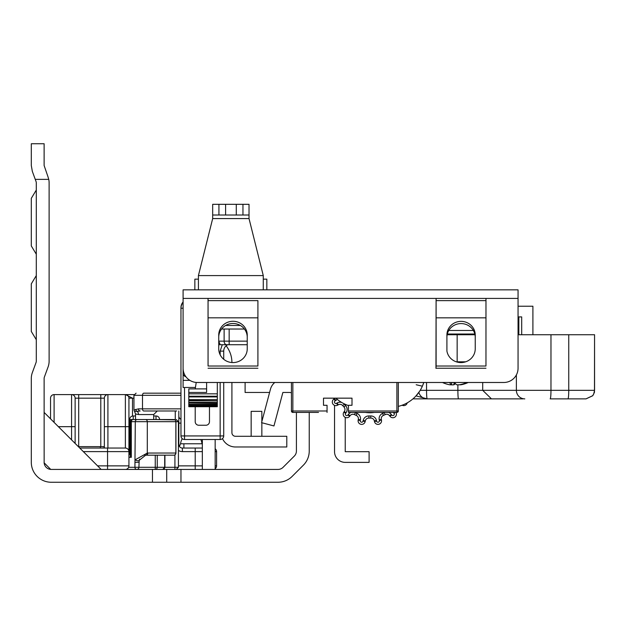 <?xml version="1.0" encoding="UTF-8"?>
<svg xmlns="http://www.w3.org/2000/svg" width="626" height="626" viewBox="0 0 626 626"><rect width="100%" height="100%" fill="white"/><g stroke="black" fill="none" stroke-linecap="round" stroke-linejoin="round"><path stroke-width="0.94" d="M202.339 443.771L180.499 443.771L179.419 446.471M104.542 448.052L103.736 446.628L78.336 446.628M31.3 331.459L36.292 339.722L31.3 331.459L36.292 339.722L31.3 331.459L36.292 339.722L31.3 331.459L36.292 339.722L31.3 331.459L36.292 339.722L31.3 331.459L36.292 339.722L31.3 331.459L36.292 339.722L31.3 331.459L36.292 339.722L31.3 331.459L36.292 339.722L31.3 331.459L31.3 283.852L36.292 275.589L31.3 283.852M31.3 245.94L36.292 254.203L31.3 245.94L36.292 254.203L31.3 245.94L36.292 254.203L31.3 245.94L36.292 254.203L31.3 245.94L36.292 254.203L31.3 245.94L36.292 254.203L31.3 245.94L36.292 254.203L31.3 245.94L36.292 254.203L31.3 245.94L36.292 254.203L31.3 245.94L31.3 198.332L36.292 190.061L31.3 198.332M152.454 469.43L50.729 469.414L44.149 462.833L44.125 378.511A4.272 4.272 0 0 1 44.391 377.04L48.069 366.993A17.105 17.105 0 0 0 49.118 361.108L49.118 182.941A17.105 17.105 0 0 0 48.742 179.372L48.069 177.056L48.742 179.372L35.259 179.372L36.026 181.47A4.272 4.272 0 0 1 36.292 182.941L36.292 361.108A4.272 4.272 0 0 1 36.026 362.579L32.341 372.626A17.105 17.105 0 0 0 31.3 378.511L31.3 462.301A19.954 19.954 0 0 0 51.254 482.255L152.454 482.255L152.454 469.43L180.961 469.43L180.961 482.255L152.454 482.255M296.411 412.417L296.411 451.041A7.129 7.129 0 0 1 294.322 456.08L283.062 467.34A7.129 7.129 0 0 1 278.022 469.43L180.961 469.43M269.595 392.463L245.102 392.463L245.102 382.486M107.86 482.255L51.254 482.255M309.236 412.417L309.236 451.041A19.954 19.954 0 0 1 303.391 465.157L292.139 476.409A19.954 19.954 0 0 1 278.022 482.255L180.961 482.255M274.806 382.486A12.825 12.825 0 0 0 270.471 389.169L261.566 422.66L273.961 425.954L282.874 392.463L289.282 392.463A7.129 7.129 0 0 1 291.426 392.792M35.259 179.372L32.341 171.414L31.3 165.53L32.341 171.414M31.3 165.53L31.3 143.745L44.125 143.745L31.3 143.745M44.125 143.745L44.125 165.53L48.069 177.056M51.254 469.43A7.129 7.129 0 0 1 44.125 462.301M166.704 469.43L166.704 482.255M101.138 469.43L44.125 412.417L101.138 469.43L125.372 469.43A3.56 3.56 0 0 0 128.933 465.869L128.933 451.612L83.328 451.612M202.339 439.499L202.339 469.43L107.555 469.43L107.555 448.052L125.372 448.052A3.56 3.56 0 0 1 128.933 451.612L128.933 398.019M215.164 439.499L215.164 469.43M54.102 422.393L54.102 394.599A3.56 3.56 0 0 0 50.542 398.167A3.56 3.56 0 0 1 54.102 394.599A3.56 3.56 0 0 0 50.542 398.167L50.542 418.833L50.542 398.167A3.56 3.56 0 0 1 54.102 394.599L134.066 394.599M100.786 446.628L100.786 394.599L107.915 394.599A3.56 3.56 0 0 0 104.346 398.167A3.56 3.56 0 0 1 107.915 394.599L107.915 426.674L125.372 426.674L125.372 394.599L126.084 394.599M178.825 410.992L178.825 444.483A3.56 3.56 0 0 0 182.385 448.052L202.339 448.052M215.164 451.612L216.596 451.612A3.56 3.56 0 0 0 215.164 448.764A3.56 3.56 0 0 1 216.596 451.612L216.596 465.869A3.56 3.56 0 0 1 215.164 468.717M125.521 394.607L132.501 398.167L132.501 416.055M180.961 419.248A3.56 3.56 0 0 1 178.825 415.977A3.56 3.56 0 0 0 180.961 419.248M129.645 434.499L128.933 434.499M104.346 448.052L104.346 398.167L75.128 398.167L75.128 443.419M79.76 448.052L107.555 448.052M125.372 394.599A3.56 3.56 0 0 1 128.933 398.167A3.56 3.56 0 0 0 125.372 394.599M75.128 398.167A3.56 3.56 0 0 0 71.567 394.599L71.567 426.674L58.382 426.674M182.291 438.716A10.689 10.689 0 0 0 180.624 443.771M201.963 443.771A10.689 10.689 0 0 0 200.75 439.499M128.933 455.18A3.56 3.56 0 0 0 129.645 453.036L129.645 419.545A3.56 3.56 0 0 1 133.213 415.977L135.529 415.977M153.699 415.977L156.015 415.977L156.015 419.545M159.583 419.545A3.56 3.56 0 0 0 156.015 415.977A3.56 3.56 0 0 1 159.583 419.545M133.925 419.545L173.793 419.545A2.136 2.058 90 0 1 175.851 421.681L131.311 421.681L131.311 457.316L128.933 457.316M139.191 460.329A2.136 0.923 -163.9 0 1 137.485 460.759A2.136 0.923 -163.9 0 1 135.286 459.734L147.306 453.052L175.851 453.036A2.136 2.058 -90 0 1 173.793 455.18L145.662 455.188L139.191 460.329L138.909 467.442M136.922 469.422L136.773 469.43A2.136 1.855 -90 0 1 134.926 467.293L135.286 421.681A2.136 1.855 -90 0 1 137.141 419.545M144.614 419.545L155.89 419.545M141.46 419.545L140.334 419.545M138.909 419.545L136.061 419.545M155.248 419.545L174.92 419.866M174.92 454.859L174.92 467.293L164.701 467.293L162.783 469.43L155.248 469.43L161.359 469.43M130.357 457.316L130.357 421.681A2.136 2.136 0 0 1 132.501 419.545A2.136 2.136 0 0 0 130.357 421.681L131.311 421.681A2.136 1.855 90 0 1 133.166 419.545M174.92 469.43L174.92 467.293L178.426 467.293L178.426 421.681L176.258 419.545M157.251 455.18L157.251 467.293A2.136 2.003 90 0 1 155.248 469.43L155.248 455.18M178.426 467.293L176.258 469.43M144.716 455.298L146.038 455.18A2.136 1.761 -90 0 0 147.799 453.036M145.662 455.188A2.136 1.753 -93 0 0 147.306 453.052L147.306 421.681A2.136 1.753 90 0 0 145.553 419.545M128.635 467.293L138.909 467.293A2.136 2.136 0 0 1 136.773 469.43A2.136 2.136 0 0 0 138.909 467.293L164.701 467.293L164.701 455.18M231.917 382.486L231.917 432.73A3.56 3.56 0 0 0 235.478 436.291L286.794 436.291L286.794 446.98L235.478 446.98A14.257 14.257 0 0 1 222.496 438.623M345.231 417.378L345.231 451.69L369.105 451.69L369.105 462.379L345.231 462.379A10.689 10.689 0 0 1 334.542 451.69L334.542 405.366M333.478 398.159L333.987 399.036M231.917 362.54L231.917 362.532A27.082 27.082 0 0 0 226.119 345.795M251.159 436.291L251.159 411.345L261.848 411.345L261.848 421.603M261.848 422.738L261.848 436.291M223.717 359.269L223.717 351.131L223.717 359.269M223.717 382.486L223.717 435.939L220.156 435.939L220.156 382.486M183.097 302.546A8.553 8.553 0 0 0 180.961 308.203L180.961 435.939A3.56 3.56 0 0 0 184.521 439.499L220.156 439.499A3.56 3.56 0 0 0 223.717 435.939M222.293 344.715L220.156 351.131L220.156 354.809L220.156 351.131L223.717 351.131A7.129 7.129 180 0 1 227.739 344.715M201.775 289.838L216.948 289.838M249.023 289.838L267.192 289.838M309.596 289.838L349.715 289.838M209.467 406.712L209.467 421.681A3.56 3.56 0 0 1 205.899 425.242L198.778 425.242A3.56 3.56 0 0 1 195.21 421.681L195.21 406.712M195.21 388.895L196.22 382.439M242.958 215.008L249.023 215.008L249.023 204.319L242.958 204.319L242.958 215.008L218.928 215.008L218.928 204.319L212.676 204.319L212.676 218.576L198.419 275.589L198.419 289.838M218.928 204.319L242.958 204.319M263.272 289.838L263.272 275.589L249.023 218.576L249.023 215.008M212.676 215.008L218.928 215.008M263.272 279.149L266.832 279.149L266.832 289.838M198.419 279.149L194.858 279.149L194.858 289.838M176.704 410.992L143.769 410.992L176.704 410.992M144.614 410.992L143.784 410.992A2.136 1.283 -90 0 1 142.501 408.856L142.501 395.311L180.961 395.311M138.502 414.553L135.529 413.95L134.543 411.493L137.078 411.298A3.56 2.394 -90 0 1 138.502 414.553L153.699 414.553L157.267 410.992M135.701 409.349A2.136 1.933 -114.8 0 0 137.078 411.298L140.154 410.992A2.136 1.682 -90 0 1 138.471 408.856L133.948 410.014L133.948 395.311L142.501 395.311A2.136 1.283 -90 0 1 143.784 393.175L176.712 393.175M180.961 393.175L143.784 393.175M304.252 289.838L247.239 289.838M183.097 301.975A8.553 8.553 180 0 0 180.961 307.632L180.961 308.203L183.097 308.203M232.982 362.579A14.257 13.764 180 0 1 218.732 348.807L218.732 335.043A14.257 13.764 180 0 1 232.982 321.279A14.257 13.764 180 0 1 247.239 335.043L247.239 348.807A14.257 13.764 180 0 1 232.982 362.579M460.979 362.579A14.257 13.764 180 0 1 446.909 351.022L446.909 335.043A14.163 13.678 180 0 1 461.072 321.365A14.163 13.678 180 0 1 475.236 335.043L475.236 348.807A14.257 13.764 180 0 1 460.979 362.579M195.21 387.471L183.097 387.471L183.097 373.221A3.56 3.56 0 0 0 185.883 376.695A3.56 3.56 0 0 1 183.097 373.221L183.097 289.838L518.054 289.838L518.054 298.406L436.095 298.406L435.962 368.378L436.111 366.014L485.964 366.014L485.964 317.828L436.111 317.828L436.111 366.014M208.059 317.836L208.059 366.014L257.912 366.014L257.912 317.828L208.059 317.828L257.912 317.836M247.239 337.257A14.257 13.764 -0 0 0 232.982 323.485A14.257 13.764 -0 0 0 218.732 337.257L218.732 341.147L220.203 344.715L218.732 344.715M475.236 337.257A14.163 13.678 -0 0 0 461.072 323.579A14.163 13.678 -0 0 0 446.909 337.257M208.059 317.828L208.059 298.406L257.912 298.406L208.043 298.406L208.059 366.014M208.043 298.406L183.097 298.406L183.097 368.229A14.257 14.257 0 0 0 197.354 382.486L503.797 382.486A14.257 14.257 0 0 0 518.054 368.229L518.054 298.406L517.436 298.391M208.059 300.621L257.912 300.621L257.912 317.828M257.912 366.014L257.912 300.621M436.111 317.828L436.111 300.621L485.964 300.621L485.964 317.828M436.111 300.621L436.111 298.406L485.964 298.406L485.964 300.621M257.912 368.237L208.059 368.237M485.964 366.014L485.979 298.406M423.732 382.588L423.763 382.486A35.635 35.635 0 0 1 398.324 406.391M415.899 396.023L419.631 391.242M416.196 384.747L422.37 386.187L422.573 385.718M422.738 385.319L423.685 382.729M244.414 329.033L221.549 329.033M247.239 344.715L220.203 344.715M223.005 344.715L229.163 344.715L229.163 341.147L247.239 341.147M348.439 405.554A35.635 35.635 0 0 1 335.865 398.159M474.829 334.026L447.316 334.026M188.802 393.832L217.308 393.832L217.308 396.227L188.802 396.227L188.802 392.455L206.619 392.455L206.619 382.486M217.308 393.832L217.308 382.486M217.308 396.227L217.308 400.797L188.802 400.53L188.802 406.712L188.802 405.789L217.308 405.789L217.308 406.712L188.802 406.337M188.802 396.227L188.802 400.797L217.308 400.797L217.308 403.371L188.802 403.019L217.308 403.371L217.308 405.218L217.308 404.772L188.802 404.772L188.802 405.218L217.308 405.218L217.308 406.337M188.802 392.455L188.802 388.895L206.619 388.895M455.337 383.605A30.416 7.786 -79.7 0 1 453.881 384.794L452.097 384.896M442.504 382.486A30.416 28.929 -55.8 0 0 445.211 383.605A30.416 28.929 -55.8 0 0 449.82 384.794L451.307 384.794A30.416 7.786 -79.7 0 1 449.703 382.486M451.878 382.486L451.362 384.873L451.808 382.486M454.406 382.486A30.416 7.786 79.7 0 0 456.792 384.794L459.374 384.794A30.416 28.929 -55.8 0 0 466.91 382.486M468.17 382.486A30.416 28.929 55.8 0 1 465.462 383.605A30.416 28.929 55.8 0 1 460.853 384.794L459.367 384.794M359.128 412.417L388.347 412.417L359.128 412.417M348.439 412.417L396.9 412.417L348.439 412.417L348.439 410.992L396.9 410.992L396.9 382.486M318.501 412.417L292.851 412.417A1.424 1.424 0 0 1 291.426 410.992L291.426 382.486M292.851 382.486L292.851 410.992L327.054 410.992L327.054 405.288L323.493 405.288L323.493 398.159L352 398.159L352 405.288L348.439 405.288L348.439 410.992M398.324 382.486L398.324 410.992A1.424 1.424 0 0 1 396.9 412.417A1.424 1.424 0 0 0 398.324 410.992A1.424 1.424 0 0 1 396.9 412.417L396.9 410.992L398.324 410.992M327.054 410.992L327.054 412.417M291.426 410.992A1.424 1.424 0 0 0 292.851 412.417A1.424 1.424 0 0 1 291.426 410.992L292.851 410.992L292.851 412.417M522.835 398.872L412.933 398.872M518.054 334.73L594.45 334.73M501.254 398.872L521.834 398.872M585.936 398.872L550.168 398.872A8.553 0.806 90 0 0 550.974 390.319L568.752 390.319A8.553 0.806 90 0 1 567.946 398.872L564.456 398.872M447.152 334.73L474.993 334.73M586.046 398.872L592.783 395.718L594.481 392.252L594.559 334.73L594.567 390.319M518.054 306.224L532.906 306.224L532.906 334.73M426.541 382.486L426.541 390.319A8.553 0.634 90 0 0 427.175 398.872L416.04 395.875M482.701 382.486L482.701 390.319L491.441 398.872M518.054 316.912L521.693 316.912L521.693 334.73M518.837 316.912L518.837 334.73M395.961 412.417A3.56 3.56 0 0 1 393.957 417.565A3.56 3.56 0 0 1 389.975 416.267L389.591 415.742A3.56 3.56 0 0 0 385.17 414.615A35.635 35.635 0 0 1 383.441 415.39A3.56 3.56 0 0 0 381.32 419.42L381.453 420.062A3.56 3.56 0 0 1 378.339 424.35A3.56 3.56 0 0 1 374.481 421.541L374.348 420.907A3.56 3.56 0 0 0 370.764 418.082A35.635 35.635 0 0 1 368.87 418.082A3.56 3.56 0 0 0 365.294 420.907L365.154 421.541A3.56 3.56 0 0 1 358.103 420.805A3.56 3.56 0 0 1 358.182 420.062L358.322 419.42A3.56 3.56 0 0 0 356.194 415.39A35.635 35.635 0 0 1 354.465 414.615A3.56 3.56 0 0 0 350.044 415.742L349.66 416.267A3.56 3.56 0 0 1 343.22 414.169A3.56 3.56 0 0 1 343.901 412.08L344.284 411.548A3.56 3.56 0 0 0 343.979 407.002A35.635 35.635 0 0 1 342.712 405.593A3.56 3.56 0 0 0 338.22 404.819L337.657 405.147A3.56 3.56 0 0 1 332.312 402.064A3.56 3.56 0 0 1 334.096 398.973L334.66 398.645A3.56 3.56 0 0 0 335.317 398.159A3.56 3.56 0 0 1 334.66 398.645L335.724 400.499L335.16 400.828A1.424 1.424 0 0 0 334.448 402.064A1.424 1.424 0 0 0 336.585 403.293L337.657 405.147M374.317 412.417A30.291 30.291 0 0 1 365.318 412.417M407.236 402.854A3.56 3.56 0 0 1 402.119 405.218A3.56 3.56 0 0 0 407.236 402.854M183.895 448.052L183.895 443.771M79.134 447.426L79.134 446.628M100.34 448.052L100.34 446.628M133.948 398.167L128.933 398.167M178.426 465.869L202.339 465.869M202.339 451.612L195.21 451.612L195.21 469.43M195.21 448.052L195.21 451.612L182.385 451.612L182.385 448.052M178.426 450.415A7.129 7.129 0 0 0 182.385 451.612M175.257 419.545L175.257 410.992M215.164 465.869L216.596 465.869M178.825 444.483L178.426 444.483M178.825 423.106L180.961 423.106M129.645 440.923L128.933 440.923M129.645 451.612L128.933 451.612M78.696 394.599L78.696 446.628M97.578 465.869L128.933 465.869M104.346 426.674L107.915 426.674L107.915 448.052M125.372 448.052L125.372 426.674L128.933 426.674M71.567 439.851L71.567 426.674L75.128 426.674M107.915 394.599A3.56 3.56 0 0 0 104.346 398.167A3.56 3.56 0 0 1 107.915 394.599M133.213 415.977A3.56 3.56 0 0 0 129.645 419.545L133.213 419.545L133.213 415.977M130.357 453.036L129.645 453.036M138.909 462.301L134.926 462.301M178.426 421.681L175.929 421.681A2.136 2.136 0 0 0 173.793 419.545M175.851 453.036L175.851 421.681M162.697 469.43A2.136 2.003 -90 0 0 164.701 467.293M220.156 439.499L184.521 439.499L184.521 435.939L220.156 435.939L220.156 439.499M184.521 387.471L184.521 435.939L180.961 435.939M225.595 204.319L225.595 215.008M236.284 215.008L236.284 204.319M249.023 218.576L212.676 218.576M198.419 275.589L263.272 275.589M180.961 408.856L138.471 408.856M485.964 317.836L436.111 317.836M436.095 298.406L257.928 298.406M436.111 368.237L485.964 368.237M225.618 325.473L240.353 325.473M218.732 341.147L224.124 341.147A3.56 2.52 90 0 0 226.643 344.715M224.124 329.033L224.124 341.147L229.163 341.147L229.163 329.033M183.097 373.221L183.997 373.221M448.787 330.458L473.366 330.458M183.097 380.35L189.842 380.35M217.308 405.562L188.802 405.562M217.308 404.318L188.802 404.318M217.308 402.338L188.802 402.338M217.308 399.638L188.802 399.638M217.308 396.915L188.802 396.915M454.163 382.486L453.881 384.794M524.799 398.872A8.553 8.412 -90 0 1 516.38 390.319L550.974 390.319L550.974 334.73M420.21 390.319L516.38 390.319L516.38 374.927M457.88 384.935L457.88 390.319A8.553 0.634 90 0 0 458.522 398.872M427.175 398.872A8.553 8.553 90 0 1 418.872 392.361A8.553 8.553 0 0 0 427.175 398.872L427.175 398.872M457.152 334.73L457.152 361.812L465.666 361.812M568.752 334.73L568.752 390.319L594.45 390.319M456.299 361.812L457.152 361.812A8.553 1.283 -90 0 1 457.152 362.071M388.48 412.417A5.704 5.704 0 0 1 391.32 414.482L391.704 415.015A1.424 1.424 0 0 0 394.286 414.169A1.424 1.424 0 0 1 392.862 415.601M354.699 412.417A5.704 5.704 0 0 1 355.388 412.69A33.499 33.499 0 0 0 357.016 413.41A5.704 5.704 0 0 1 360.412 419.866L360.279 420.508A1.424 1.424 0 0 0 361.523 422.221A1.424 1.424 0 0 0 363.064 421.102L363.197 420.461A5.704 5.704 0 0 1 368.925 415.946A33.499 33.499 0 0 0 370.709 415.946A5.704 5.704 0 0 1 376.437 420.461L376.578 421.102A1.424 1.424 0 0 0 379.395 420.805A1.424 1.424 0 0 0 379.364 420.508L379.231 419.866A5.704 5.704 0 0 1 382.627 413.41A33.499 33.499 0 0 0 384.254 412.69A5.704 5.704 0 0 1 384.935 412.417M365.154 421.541L363.064 421.102L363.197 420.461L365.294 420.907A3.56 3.56 0 0 1 368.87 418.082L368.925 415.946M343.697 403.567A5.704 5.704 0 0 1 344.339 404.208A33.499 33.499 0 0 0 345.536 405.531A5.704 5.704 0 0 1 346.014 412.808L345.63 413.332A1.424 1.424 0 0 0 346.342 415.531A1.424 1.424 0 0 0 347.931 415.015L349.66 416.267M381.453 420.062L379.364 420.508M381.32 419.42L379.231 419.866M394.286 414.169A1.424 1.424 0 0 0 394.012 413.332L393.629 412.808A5.704 5.704 0 0 1 393.371 412.417M395.28 412.417L394.012 413.332M394.169 412.417L393.629 412.808M376.437 420.461L374.348 420.907A3.56 3.56 0 0 0 370.764 418.082A35.635 35.635 0 0 1 368.87 418.082M337.179 399.302A5.704 5.704 0 0 1 335.724 400.499M336.585 403.293L337.156 402.972A5.704 5.704 0 0 1 341.686 402.455M347.931 415.015L348.314 414.482A5.704 5.704 0 0 1 351.155 412.417M391.32 414.482L389.591 415.742A3.56 3.56 0 0 0 385.17 414.615A35.635 35.635 0 0 1 383.441 415.39A3.56 3.56 0 0 0 381.242 418.684M396.422 414.169A3.56 3.56 0 0 1 389.975 416.267L391.704 415.015M381.531 420.805A3.56 3.56 0 0 1 374.481 421.541L376.578 421.102M360.412 419.866L358.322 419.42A3.56 3.56 0 0 0 356.194 415.39A35.635 35.635 0 0 1 354.465 414.615A3.56 3.56 0 0 0 350.044 415.742L348.314 414.482M358.103 420.805A3.56 3.56 0 0 1 358.182 420.062L360.279 420.508M346.014 412.808L344.284 411.548A3.56 3.56 0 0 0 343.979 407.002A35.635 35.635 0 0 1 342.712 405.593A3.56 3.56 0 0 0 338.22 404.819L337.156 402.972M343.22 414.169A3.56 3.56 0 0 1 343.901 412.08L345.63 413.332M332.312 402.064A3.56 3.56 0 0 1 334.096 398.973L335.16 400.828M361.671 422.229A1.424 1.424 0 0 1 360.247 420.805M385.17 414.615L384.254 412.69M383.441 415.39L382.627 413.41M344.339 404.208L342.712 405.593M345.536 405.531L343.979 407.002M370.764 418.082L370.709 415.946M355.388 412.69L354.465 414.615M357.016 413.41L356.194 415.39M164.92 467.293L164.92 455.18M173.793 455.18A2.136 2.136 0 0 0 175.929 453.036L175.929 421.681M139.332 459.883L139.637 459.163M135.529 413.95L135.529 419.545M153.699 414.553L153.699 419.545M133.948 395.311L136.085 393.175M134.543 411.493L133.948 410.014M217.308 406.712L188.802 406.712M442.465 382.486A30.51 30.51 0 0 0 445.211 383.605M465.462 383.605A30.51 30.51 0 0 0 468.209 382.486M594.559 390.319L593.691 394.083L592.642 395.718L586.006 398.872"/></g></svg>
